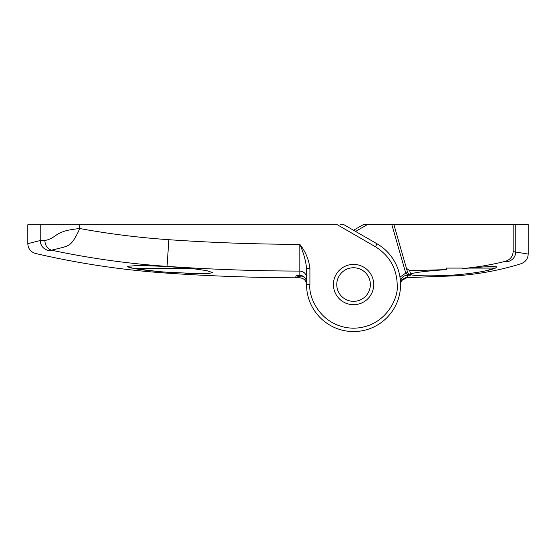 <?xml version="1.0" encoding="UTF-8"?>
<svg xmlns="http://www.w3.org/2000/svg" width="556" height="556" viewBox="0 0 556 556"><rect width="100%" height="100%" fill="white"/><g stroke="black" fill="none" stroke-linecap="round" stroke-linejoin="round"><path stroke-width="0.83" d="M370.359 284.547A16.791 16.791 0 0 1 353.56 301.338A16.791 16.791 0 0 1 336.769 284.547A16.791 16.791 0 0 1 353.56 267.756A16.791 16.791 0 0 1 370.359 284.547M496.786 266.908L495.493 268.089L468.736 268.089C485.847 266.588 495.194 266.192 496.786 266.908M355.576 231.421L367.683 224.436L513.174 224.436L513.174 251.639C512.688 256.761 509.949 260.02 504.952 261.424L504.827 261.459C490.809 264.934 476.61 267.304 462.231 268.576L462.231 268.089L446.405 268.089L446.405 269.611C424.916 271.133 413.011 272.649 410.689 274.171L409.702 270.73L446.392 269.611M474.511 272.871L479.995 271.947M485.02 270.946L494.986 268.277M495.493 268.089C488.224 270.939 474.838 273.218 455.322 274.928C432.922 276.408 412.031 275.984 410.787 274.511L410.689 274.171M513.174 224.436L528.2 224.436L528.2 254.071C527.978 258.735 525.622 261.939 521.125 263.69C499.677 270.369 477.743 274.421 455.322 275.839L455.322 274.928M363.117 224.742L353.56 230.26L363.652 224.436L367.683 224.436M393.863 224.436L407.659 272.53L393.863 224.436M513.174 251.639L528.2 254.071M408.625 274.129L410.988 275.199L407.256 274.414A2.015 0.917 133.6 0 1 408.625 274.129L407.659 272.53L405.72 273.086L400 277.166M411.614 277.444L407.263 277.479C403.197 277.903 400.973 280.141 400.584 284.199L400.786 282.566M513.939 257.595L513.23 258.498M515.773 224.436L515.773 251.729C515.523 256.58 513.112 259.819 508.538 261.459C525.33 264.482 525.33 264.482 508.538 261.459L504.952 261.424M504.827 261.459L504.848 261.459C490.913 264.92 476.714 267.29 462.258 268.569L468.736 268.089M406.436 268.284L409.702 270.73M400.508 281.961L400.584 281.961C400.973 277.882 403.204 275.637 407.263 275.227L410.988 275.199L410.787 274.511M401.682 280.516L407.263 277.479L407.256 274.414L405.797 273.344L407.708 272.69M40.227 224.77L40.227 240.533L27.8 243.674L27.8 224.77L337.339 224.77L375.39 246.739L377.072 243.834A47.017 47.017 0 0 1 400.584 284.547L400.584 281.961M462.231 268.089L446.405 268.089M340.029 224.77L344.06 224.77L377.072 243.834A47.017 47.017 0 0 1 353.56 331.564A47.017 47.017 0 0 1 306.544 284.547L306.544 282.073C306.147 277.986 303.917 275.741 299.844 275.331L299.83 244.355C303.583 252.862 305.821 260.854 306.544 268.339L309.907 268.339C308.816 259.437 305.459 251.444 299.83 244.355C256.128 244.251 212.475 242.701 168.871 239.705C138.778 237.627 109.08 233.902 79.786 228.53C71.926 245.974 68.791 245.182 63.551 247.267L51.493 250.186C89.356 258.269 127.873 263.669 167.036 266.38C211.259 269.417 255.524 270.987 299.844 271.092A6.714 6.686 -0 0 1 306.544 277.778L306.544 268.339L306.544 284.547L309.907 284.547L309.907 268.339M373.715 284.547A20.148 20.148 0 0 0 353.56 264.399A20.148 20.148 0 0 0 333.412 284.547A20.148 20.148 0 0 0 353.56 304.702A20.148 20.148 0 0 0 373.715 284.547M168.85 268.43L133.259 268.43L127.345 266.275L139.542 265.414L167.036 266.505L191.285 268.43L168.85 268.43M127.352 266.268L129.027 267.422M129.437 267.54L131.55 268.075M185.502 273.281L196.073 273.621M300.838 275.415L300.713 275.852L304.285 277.027M296.772 275.324L296.223 275.324L295.507 277.812L298.224 276.45L298.767 275.331M44.848 240.38C45.119 245.418 47.336 248.692 51.493 250.186L47.879 250.367C31.49 254.537 31.49 254.537 47.879 250.367C43.041 248.754 40.491 245.474 40.227 240.533L44.848 240.38C48.08 240.157 52.104 238.246 56.914 234.639C62.467 231.338 67.318 229.83 79.786 228.53L79.786 224.77M299.844 277.826C303.923 278.236 306.154 280.474 306.544 284.54C306.203 280.53 303.965 278.292 299.844 277.826L295.507 277.812L299.844 277.826L299.851 276.728L295.507 277.812C252.632 277.618 209.814 276.061 167.036 273.135C122.702 270.098 78.882 263.551 35.591 253.487C30.677 251.937 28.078 248.664 27.8 243.674M298.899 275.331L300.713 275.852L299.851 276.728A2.015 0.771 36.4 0 0 298.224 276.45M300.692 275.894L298.753 275.38M191.285 268.43L206.825 270.661L212.51 272.558L209.014 273.441L199.083 273.67L167.036 272.225C152.963 271.189 141.704 269.924 133.259 268.43M296.223 275.324L299.844 275.331C303.805 275.658 306.043 277.903 306.544 282.073L306.544 277.778M133.767 268.52L157.327 271.446M162.178 271.856L167.036 272.225L167.036 273.135M391.772 224.436L405.72 273.086M375.39 246.739C389.353 255.482 396.63 268.082 397.22 284.547C398.979 297.321 385.878 327.609 353.56 328.207C321.25 327.609 308.149 297.321 309.907 284.547M168.871 239.705L167.036 266.505M455.322 275.839L411.635 277.451M299.844 275.338L296.515 275.324"/></g></svg>
